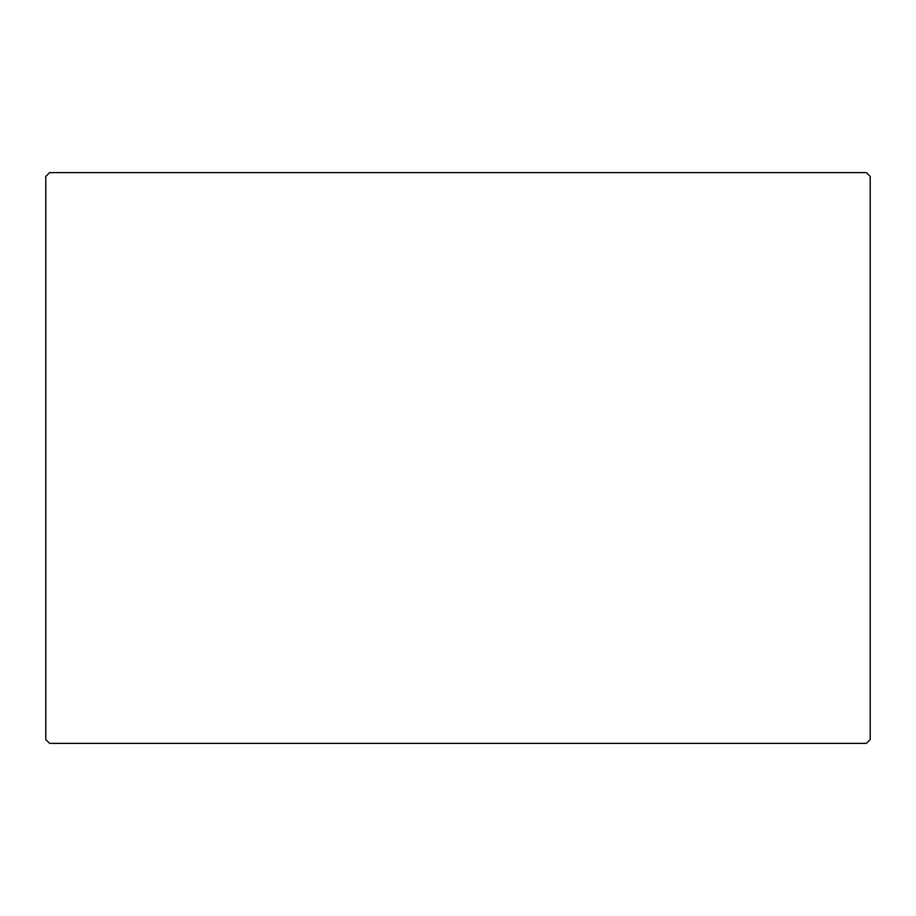 <?xml version="1.0" encoding="UTF-8"?>
<svg xmlns="http://www.w3.org/2000/svg" width="916" height="916" viewBox="0 0 916 916"><rect width="100%" height="100%" fill="white"/><g stroke="black" fill="none" stroke-linecap="round" stroke-linejoin="round"><path stroke-width="1.37" d="M866.399 172.632L49.601 172.632L45.8 176.433L45.8 739.567L49.601 743.368L866.399 743.368L870.2 739.567L870.2 176.433L866.399 172.632"/></g></svg>
